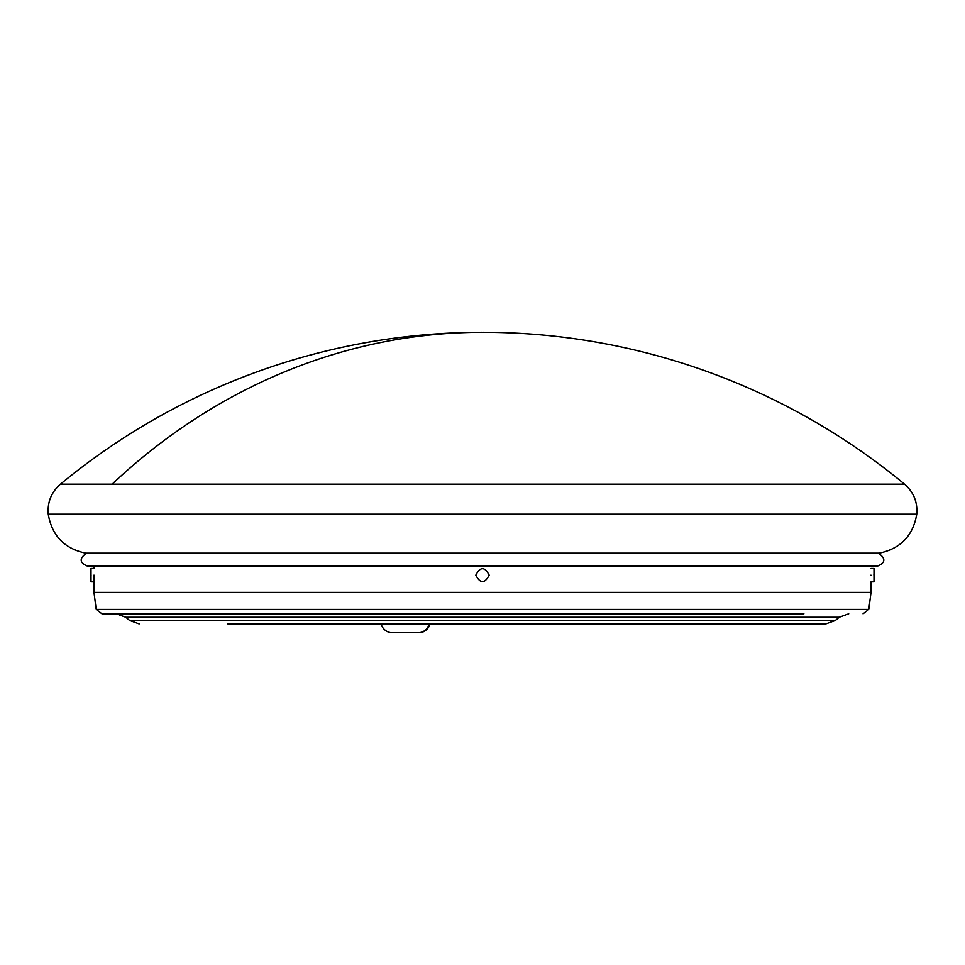 <?xml version="1.0" encoding="UTF-8"?>
<svg xmlns="http://www.w3.org/2000/svg" width="965" height="965" viewBox="0 0 965 965"><rect width="100%" height="100%" fill="white"/><g stroke="black" fill="none" stroke-linecap="round" stroke-linejoin="round"><path stroke-width="1.45" d="M134.328 553.15L879.248 553.15C900.586 548.663 913.083 535.684 916.75 514.188L48.25 514.188C51.917 535.684 64.414 548.663 85.752 553.15L134.328 553.15M85.752 553.15L879.248 553.15M90.999 581.497L90.999 568.457L93.967 568.457L93.967 566.009L87.236 566.009L877.764 566.009C885.303 562.776 885.798 558.687 879.248 553.741M93.967 566.009L871.033 566.009M874 568.795L874 581.835L871.033 581.835L871.033 592.389L93.967 592.389L96.198 609.385L101.94 613.788L803.905 613.788M249.296 623.897L825.835 623.897L835.316 620.471L839.26 617.214L848.742 613.788M783.809 623.897L709.166 623.897M695.789 623.897L616.671 623.897M597.986 623.897L577.963 623.897M564.585 623.897L530.159 623.897M515.937 623.897L429.992 623.897A11.894 11.894 0 0 1 420.221 632.69L419.57 632.69M366.712 623.897L262.673 623.897M227.812 623.897L772.712 623.897M381.091 623.897A11.894 11.894 0 0 0 391.09 632.714L419.329 632.714A11.894 11.894 0 0 0 429.329 623.897M870.973 575.152C871.033 566.515 871.033 566.515 870.973 575.152C871.033 583.777 871.033 583.777 870.973 575.152M873.94 575.152C874 583.777 874 583.777 873.94 575.152C874 566.527 874 566.527 873.94 575.152L873.94 573.922M489.183 575.152C484.732 566.527 480.268 566.527 475.817 575.152C480.268 583.777 484.732 583.777 489.183 575.152M94.027 575.152C93.967 566.515 93.967 566.515 94.027 575.152C93.967 583.777 93.967 583.777 94.027 575.152M91.06 575.152C90.999 566.527 90.999 566.527 91.06 575.152C90.999 583.777 90.999 583.777 91.06 575.152M112.121 484.177A662.267 581.195 -90 0 1 482.5 332.286A662.267 662.267 0 0 0 60.457 484.177L904.543 484.177A662.267 662.267 0 0 0 482.5 332.286M96.198 609.385L868.802 609.385L863.06 613.788M839.26 617.214L125.739 617.214L129.684 620.471L835.316 620.471M904.543 484.177C913.638 492.138 917.703 502.138 916.75 514.188M60.457 484.177C51.362 492.138 47.297 502.138 48.25 514.188M85.752 553.741C79.202 558.687 79.697 562.776 87.236 566.009M93.967 592.389L93.967 575.152M871.033 592.389L868.802 609.385M125.739 617.214L116.258 613.788M129.684 620.471L139.165 623.897M871.033 568.457L874 568.457M93.967 581.835L90.999 581.835"/></g></svg>
